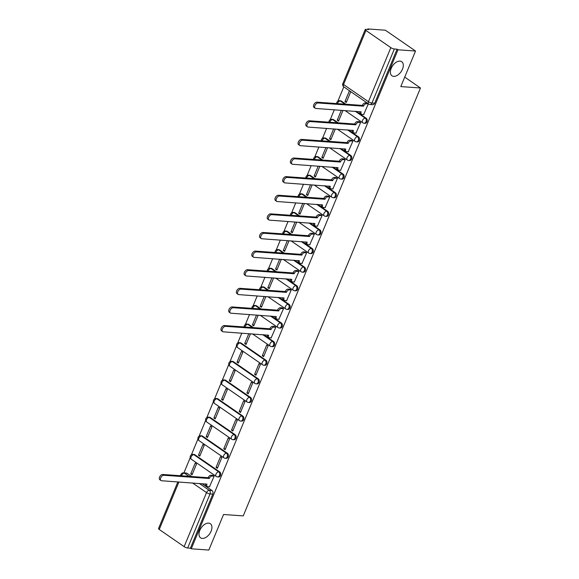 <?xml version="1.0" encoding="UTF-8"?>
<svg xmlns="http://www.w3.org/2000/svg" width="579" height="579" viewBox="0 0 579 579"><rect width="100%" height="100%" fill="white"/><g stroke="black" fill="none" stroke-linecap="round" stroke-linejoin="round"><path stroke-width="0.87" d="M393.677 76.385A8.576 5.175 -55.4 0 1 391.969 75.806A8.576 5.175 -55.4 0 1 391.817 67.048A8.576 5.175 -55.4 0 1 400.002 61.106A8.576 5.175 -55.4 0 1 401.717 61.685A8.576 5.175 -55.4 0 1 401.869 70.443A8.576 5.175 -55.4 0 1 393.677 76.385M202.303 538.405A8.576 5.175 -55.4 0 1 200.587 537.833A8.576 5.175 -55.4 0 1 200.435 529.076A8.576 5.175 -55.4 0 1 208.628 523.134A8.576 5.175 -55.4 0 1 210.336 523.713A8.576 5.175 -55.4 0 1 210.488 532.463A8.576 5.175 -55.4 0 1 202.303 538.405M365.045 123.305A2.678 2.012 -85.9 0 0 366.992 121.843A2.678 2.012 -85.9 0 0 366.218 118.246L365.248 118.174A2.678 2.012 94.1 0 1 366.022 121.778A2.678 2.012 94.1 0 1 364.075 123.233L365.045 123.305M357.33 141.92A2.678 2.012 -85.9 0 0 359.284 140.458A2.678 2.012 -85.9 0 0 358.51 136.861L357.54 136.789A2.678 2.012 94.1 0 1 358.314 140.393A2.678 2.012 94.1 0 1 356.36 141.848L357.33 141.92M349.622 160.535A2.678 2.012 -85.9 0 0 351.569 159.073A2.678 2.012 -85.9 0 0 350.802 155.476L349.832 155.404A2.678 2.012 94.1 0 1 350.599 159.008A2.678 2.012 94.1 0 1 348.652 160.463L349.622 160.535M341.914 179.15A2.678 2.012 -85.9 0 0 343.861 177.688A2.678 2.012 -85.9 0 0 343.086 174.091L342.117 174.018A2.678 2.012 94.1 0 1 342.891 177.623A2.678 2.012 94.1 0 1 340.937 179.077L341.914 179.15M334.199 197.765A2.678 2.012 -85.9 0 0 336.153 196.303A2.678 2.012 -85.9 0 0 335.379 192.706L334.409 192.633A2.678 2.012 94.1 0 1 335.183 196.238A2.678 2.012 94.1 0 1 333.229 197.692L334.199 197.765M326.491 216.38A2.678 2.012 -85.9 0 0 328.438 214.918A2.678 2.012 -85.9 0 0 327.671 211.321L326.701 211.248A2.678 2.012 94.1 0 1 327.468 214.852A2.678 2.012 94.1 0 1 325.521 216.307L326.491 216.38M318.783 234.994A2.678 2.012 -85.9 0 0 320.73 233.532A2.678 2.012 -85.9 0 0 319.955 229.935L318.986 229.863A2.678 2.012 94.1 0 1 319.76 233.467A2.678 2.012 94.1 0 1 317.806 234.922L318.783 234.994M311.068 253.609A2.678 2.012 -85.9 0 0 313.022 252.147A2.678 2.012 -85.9 0 0 312.247 248.55L311.278 248.478A2.678 2.012 94.1 0 1 312.045 252.082A2.678 2.012 94.1 0 1 310.098 253.537L311.068 253.609M303.36 272.224A2.678 2.012 -85.9 0 0 305.307 270.762A2.678 2.012 -85.9 0 0 304.54 267.165L303.57 267.093A2.678 2.012 94.1 0 1 304.337 270.697A2.678 2.012 94.1 0 1 302.39 272.152L303.36 272.224M295.645 290.839A2.678 2.012 -85.9 0 0 297.599 289.377A2.678 2.012 -85.9 0 0 296.824 285.78L295.855 285.708A2.678 2.012 94.1 0 1 296.629 289.312A2.678 2.012 94.1 0 1 294.675 290.767L295.645 290.839M287.937 309.454A2.678 2.012 -85.9 0 0 289.891 307.992A2.678 2.012 -85.9 0 0 289.116 304.395L288.147 304.322A2.678 2.012 94.1 0 1 288.914 307.927A2.678 2.012 94.1 0 1 286.967 309.381L287.937 309.454M280.229 328.069A2.678 2.012 -85.9 0 0 282.176 326.607A2.678 2.012 -85.9 0 0 281.408 323.01L280.439 322.937A2.678 2.012 94.1 0 1 281.206 326.542A2.678 2.012 94.1 0 1 279.259 327.996L280.229 328.069M272.514 346.683A2.678 2.012 -85.9 0 0 274.468 345.222A2.678 2.012 -85.9 0 0 273.693 341.624L272.723 341.552A2.678 2.012 94.1 0 1 273.498 345.156A2.678 2.012 94.1 0 1 271.544 346.611L272.514 346.683M264.806 365.298A2.678 2.012 -85.9 0 0 266.76 363.836A2.678 2.012 -85.9 0 0 265.985 360.232L265.016 360.167A2.678 2.012 94.1 0 1 265.783 363.771A2.678 2.012 94.1 0 1 263.836 365.226L264.806 365.298M257.098 383.913A2.678 2.012 -85.9 0 0 259.045 382.451A2.678 2.012 -85.9 0 0 258.277 378.847L257.308 378.782A2.678 2.012 94.1 0 1 258.075 382.386A2.678 2.012 94.1 0 1 256.128 383.841L257.098 383.913M249.383 402.528A2.678 2.012 -85.9 0 0 251.337 401.066A2.678 2.012 -85.9 0 0 250.562 397.462L249.592 397.397A2.678 2.012 94.1 0 1 250.367 400.994A2.678 2.012 94.1 0 1 248.413 402.456L249.383 402.528M241.675 421.143A2.678 2.012 -85.9 0 0 243.621 419.681A2.678 2.012 -85.9 0 0 242.854 416.077L241.884 416.011A2.678 2.012 94.1 0 1 242.652 419.609A2.678 2.012 94.1 0 1 240.705 421.071L241.675 421.143M233.967 439.758A2.678 2.012 -85.9 0 0 235.914 438.296A2.678 2.012 -85.9 0 0 235.146 434.691L234.169 434.626A2.678 2.012 94.1 0 1 234.944 438.223A2.678 2.012 94.1 0 1 232.997 439.685L233.967 439.758M226.251 458.373A2.678 2.012 -85.9 0 0 228.206 456.911A2.678 2.012 -85.9 0 0 227.431 453.306L226.461 453.241A2.678 2.012 94.1 0 1 227.236 456.838A2.678 2.012 94.1 0 1 225.282 458.3L226.251 458.373M218.544 476.987A2.678 2.012 -85.9 0 0 220.49 475.525A2.678 2.012 -85.9 0 0 219.723 471.921L218.753 471.856A2.678 2.012 94.1 0 1 219.521 475.453A2.678 2.012 94.1 0 1 217.574 476.915L218.544 476.987M415.527 51.032L400.798 86.589L420.477 87.994L243.238 515.889L223.559 514.492L208.831 550.05L191.273 548.798L397.976 49.787L415.527 51.032L385.353 30.202L367.795 28.95L367.578 29.478M343.81 86.857L337.897 101.13M334.322 109.771L330.189 119.744M326.607 128.386L322.481 138.359M318.899 147.001L314.766 156.974M311.191 165.616L307.058 175.589M303.476 184.231L299.35 194.204M295.768 202.845L291.635 212.811M288.06 221.46L283.927 231.426M280.345 240.075L276.212 250.041M272.637 258.69L268.504 268.656M264.929 277.305L260.796 287.271M257.214 295.92L253.081 305.886M249.506 314.527L245.373 324.501M241.79 333.142L237.665 343.115M236.507 345.916L229.95 361.73M228.792 364.531L222.242 380.345M221.084 383.146L214.534 398.96M213.376 401.761L206.819 417.575M205.661 420.376L199.111 436.19M197.953 438.991L191.403 454.804M190.245 457.605L183.912 472.891M367.795 28.95L368.678 29.558L365.942 29.363A2.678 0.717 22.5 0 0 365.226 29.551A2.678 0.717 22.5 0 0 365.935 30.455L390.832 47.644A2.678 0.717 22.5 0 0 394.357 48.983L371.964 103.04A2.678 2.012 94.1 0 1 370.017 104.495L372.753 104.69A2.678 2.012 94.1 0 0 374.7 103.228L371.964 103.04A2.678 0.717 22.5 0 1 368.447 101.694L390.832 47.644M397.976 49.787L397.093 49.179L394.357 48.983M187.111 473.347L184.383 473.152A2.678 2.012 94.1 0 0 183.579 472.869L186.315 473.057A2.678 2.012 94.1 0 1 187.111 473.347L191.721 476.531M201.991 483.617L212.015 490.536L209.28 490.341A2.678 2.012 94.1 0 1 210.047 493.945L187.661 548.002A2.678 0.717 -157.5 0 1 184.136 546.656L159.239 529.467A2.678 0.717 -157.5 0 1 158.523 528.569L177.854 481.902M187.661 548.002L190.39 548.197L191.273 548.798M209.475 486.794L214.114 476.184L212.746 475.381M190.752 473.861L192.069 474.773L196.513 464.032L195.195 463.12L190.752 473.861L192.394 473.977M198.459 455.246L199.777 456.158L204.228 445.417L202.903 444.506L198.459 455.246L200.11 455.362M216.054 467.398L217.371 468.31L221.822 457.569L220.505 456.657L216.054 467.398L217.704 467.514M206.167 436.631L207.492 437.543L211.936 426.803L210.618 425.891L206.167 436.631L207.818 436.747M223.762 448.783L225.086 449.695L229.53 438.954L228.213 438.042L223.762 448.783L225.412 448.899M213.883 418.016L215.2 418.928L219.651 408.188L218.326 407.276L213.883 418.016L215.526 418.132M231.477 430.168L232.794 431.08L237.245 420.34L235.921 419.428L231.477 430.168L233.127 430.284M221.591 399.401L222.908 400.313L227.359 389.573L226.042 388.661L221.591 399.401L223.241 399.517M239.185 411.553L240.502 412.465L244.953 401.725L243.636 400.813L239.185 411.553L240.835 411.669M229.298 380.787L230.623 381.699L235.067 370.958L233.75 370.046L229.298 380.787L230.949 380.902M246.893 392.938L248.217 393.85L252.661 383.11L251.344 382.198L246.893 392.938L248.543 393.054M237.014 362.172L238.331 363.084L242.782 352.343L241.457 351.431L237.014 362.172L238.657 362.295M254.608 374.324L255.925 375.235L260.376 364.495L259.052 363.583L254.608 374.324L256.258 374.439M248.825 333.649L244.722 343.557L246.372 343.68M244.722 343.557L246.039 344.469L250.475 333.765M262.316 355.709L263.633 356.621L268.084 345.88L266.767 344.968L262.316 355.709L263.966 355.824M256.54 315.034L252.43 324.942L254.08 325.065M252.43 324.942L253.754 325.854L258.183 315.15M271.16 337.875L275.792 327.265L274.432 326.469M264.248 296.419L260.145 306.327L261.788 306.45M260.145 306.327L261.462 307.239L265.899 296.535M278.868 319.261L283.507 308.65L282.139 307.854M271.956 277.804L267.853 287.712L269.503 287.835M267.853 287.712L269.17 288.624L273.606 277.92M286.583 300.646L291.215 290.036L289.847 289.239M279.671 259.189L275.561 269.097L277.211 269.221M275.561 269.097L276.885 270.009L281.314 259.305M294.291 282.031L298.923 271.421L297.563 270.625M287.379 240.574L283.276 250.483L284.919 250.606M283.276 250.483L284.593 251.395L289.03 240.69M301.999 263.416L306.638 252.806L305.271 252.01M295.087 221.96L290.984 231.868L292.634 231.991M290.984 231.868L292.301 232.78L296.738 222.075M309.714 244.801L314.346 234.191L312.978 233.395M302.803 203.345L298.692 213.26L300.342 213.376M298.692 213.26L300.016 214.165L304.453 203.461M317.422 226.186L322.062 215.576L320.694 214.78M310.51 184.73L306.407 194.645L308.05 194.761M306.407 194.645L307.724 195.55L312.161 184.846M325.13 207.572L329.769 196.961L328.402 196.165M318.218 166.115L314.115 176.03L315.765 176.146M314.115 176.03L315.432 176.935L319.869 166.231M332.845 188.957L337.477 178.346L336.109 177.55M325.934 147.5L321.823 157.416L323.473 157.531M321.823 157.416L323.147 158.32L327.584 147.616M340.553 170.342L345.193 159.732L343.825 158.935M333.642 128.885L329.538 138.801L331.188 138.917M329.538 138.801L330.855 139.713L335.292 129.001M348.261 151.727L352.901 141.117L351.533 140.321M341.349 110.271L337.246 120.186L338.896 120.302M337.246 120.186L338.563 121.098L343 110.386M355.976 133.112L360.608 122.502L359.241 121.706M344.954 101.571L346.278 102.483L350.722 91.743L349.405 90.831L344.954 101.571L346.604 101.687M363.684 114.497L368.324 103.887L366.956 103.091M341.321 101.057L340.351 100.985A2.678 2.012 94.1 0 0 339.555 100.695L340.524 100.768A2.678 2.012 -85.9 0 1 341.321 101.057L345.931 104.234M356.201 111.327L366.218 118.246M333.613 119.672L332.643 119.6A2.678 2.012 94.1 0 0 331.847 119.31L332.816 119.383A2.678 2.012 -85.9 0 1 333.613 119.672L338.223 122.849M348.486 129.942L358.51 136.861M325.905 138.287L324.935 138.215A2.678 2.012 94.1 0 0 324.131 137.925L325.101 137.997A2.678 2.012 -85.9 0 1 325.905 138.287L330.508 141.464M340.778 148.557L350.802 155.476M318.189 156.902L317.22 156.829A2.678 2.012 94.1 0 0 316.423 156.54L317.393 156.612A2.678 2.012 -85.9 0 1 318.189 156.902L322.8 160.079M333.07 167.172L343.086 174.091M310.482 175.517L309.512 175.444A2.678 2.012 94.1 0 0 308.716 175.155L309.685 175.227A2.678 2.012 -85.9 0 1 310.482 175.517L315.092 178.694M325.355 185.787L335.379 192.706M302.774 194.131L301.804 194.059A2.678 2.012 94.1 0 0 301 193.77L301.97 193.842A2.678 2.012 -85.9 0 1 302.774 194.131L307.377 197.309M317.647 204.401L327.671 211.321M295.058 212.739L294.089 212.674A2.678 2.012 94.1 0 0 293.292 212.384L294.262 212.457A2.678 2.012 -85.9 0 1 295.058 212.739L299.669 215.924M309.939 223.016L319.955 229.935M287.35 231.354L286.381 231.289A2.678 2.012 94.1 0 0 285.585 230.999L286.554 231.072A2.678 2.012 -85.9 0 1 287.35 231.354L291.961 234.538M302.224 241.631L312.247 248.55M279.643 249.969L278.673 249.904A2.678 2.012 94.1 0 0 277.869 249.614L278.839 249.687A2.678 2.012 -85.9 0 1 279.643 249.969L284.246 253.153M294.516 260.246L304.54 267.165M271.927 268.584L270.958 268.518A2.678 2.012 94.1 0 0 270.161 268.229L271.131 268.301A2.678 2.012 -85.9 0 1 271.927 268.584L276.538 271.768M286.808 278.861L296.824 285.78M264.219 287.198L263.25 287.133A2.678 2.012 94.1 0 0 262.453 286.844L263.423 286.916A2.678 2.012 -85.9 0 1 264.219 287.198L268.83 290.383M279.092 297.476L289.116 304.395M256.511 305.813L255.534 305.748A2.678 2.012 94.1 0 0 254.738 305.459L255.708 305.531A2.678 2.012 -85.9 0 1 256.511 305.813L261.115 308.998M271.385 316.091L281.408 323.01M248.796 324.428L247.826 324.363A2.678 2.012 94.1 0 0 247.03 324.074L248 324.146A2.678 2.012 -85.9 0 1 248.796 324.428L253.407 327.613M263.677 334.698L273.693 341.624M241.088 343.043L240.119 342.978A2.678 2.012 94.1 0 0 239.315 342.688L240.292 342.761A2.678 2.012 -85.9 0 1 241.088 343.043L265.985 360.232M233.38 361.658L232.403 361.593A2.678 2.012 94.1 0 0 231.607 361.303L232.577 361.376A2.678 2.012 -85.9 0 1 233.38 361.658L258.277 378.847M225.665 380.273L224.695 380.208A2.678 2.012 94.1 0 0 223.899 379.918L224.869 379.99A2.678 2.012 -85.9 0 1 225.665 380.273L250.562 397.462M217.957 398.888L216.987 398.822A2.678 2.012 94.1 0 0 216.184 398.533L217.161 398.598A2.678 2.012 -85.9 0 1 217.957 398.888L242.854 416.077M210.242 417.502L209.272 417.437A2.678 2.012 94.1 0 0 208.476 417.148L209.446 417.213A2.678 2.012 -85.9 0 1 210.242 417.502L235.146 434.691M202.534 436.117L201.564 436.052A2.678 2.012 94.1 0 0 200.768 435.763L201.738 435.828A2.678 2.012 -85.9 0 1 202.534 436.117L227.431 453.306M194.826 454.732L193.856 454.667A2.678 2.012 94.1 0 0 193.053 454.377L194.023 454.443A2.678 2.012 -85.9 0 1 194.826 454.732L219.723 471.921M404.728 77.116L420.477 87.994M397.093 49.179L374.7 103.228M190.39 548.197L212.782 494.14A2.678 2.012 -85.9 0 0 212.015 490.536M214.107 476.191L212.146 476.047A2.678 1.614 124.6 0 0 209.395 478.312L208.252 477.523A2.678 1.614 -55.4 0 1 211.002 475.258L212.978 475.402M209.316 478.493L163.879 475.258A3.083 1.86 124.6 0 0 160.94 477.393A3.083 1.86 124.6 0 0 160.991 480.541A3.083 1.86 124.6 0 0 161.606 480.744L206.971 484.16A2.678 1.614 124.6 0 0 207.21 486.49L206.066 485.701A2.678 1.614 -55.4 0 1 205.661 483.878M160.991 480.541L159.847 479.752A3.083 1.86 -55.4 0 1 159.797 476.604A3.083 1.86 -55.4 0 1 162.735 474.469L208.172 477.697M207.21 486.49A2.678 1.614 124.6 0 0 207.745 486.671L209.707 486.809M275.792 327.273L273.831 327.135A2.678 1.614 124.6 0 0 271.073 329.393L269.93 328.604A2.678 1.614 -55.4 0 1 272.687 326.346L274.663 326.484M271.001 329.574L225.564 326.339A3.083 1.86 124.6 0 0 222.618 328.474A3.083 1.86 124.6 0 0 222.676 331.622A3.083 1.86 124.6 0 0 223.291 331.832L268.656 335.241A2.678 1.614 124.6 0 0 268.895 337.571L267.751 336.783A2.678 1.614 -55.4 0 1 267.339 334.966M222.676 331.622L221.533 330.833A3.083 1.86 -55.4 0 1 221.475 327.685A3.083 1.86 -55.4 0 1 224.42 325.55L269.857 328.785M268.895 337.571A2.678 1.614 124.6 0 0 269.43 337.752L271.392 337.89M283.5 308.658L281.539 308.52A2.678 1.614 124.6 0 0 278.788 310.778L277.645 309.989A2.678 1.614 -55.4 0 1 280.395 307.731L282.371 307.869M278.716 310.959L233.272 307.724A3.083 1.86 124.6 0 0 230.333 309.859A3.083 1.86 124.6 0 0 230.384 313.007A3.083 1.86 124.6 0 0 230.999 313.217L276.364 316.626A2.678 1.614 124.6 0 0 276.61 318.957L275.466 318.168A2.678 1.614 -55.4 0 1 275.054 316.351M230.384 313.007L229.241 312.219A3.083 1.86 -55.4 0 1 229.19 309.07A3.083 1.86 -55.4 0 1 232.128 306.935L277.573 310.17M276.61 318.957A2.678 1.614 124.6 0 0 277.138 319.138L279.107 319.275M291.215 290.043L289.254 289.905A2.678 1.614 124.6 0 0 286.496 292.163L285.353 291.375A2.678 1.614 -55.4 0 1 288.11 289.116L290.086 289.254M286.424 292.344L240.987 289.109A3.083 1.86 124.6 0 0 238.041 291.244A3.083 1.86 124.6 0 0 238.099 294.393A3.083 1.86 124.6 0 0 238.714 294.602L284.079 298.011A2.678 1.614 124.6 0 0 284.318 300.342L283.174 299.553A2.678 1.614 -55.4 0 1 282.762 297.736M238.099 294.393L236.956 293.604A3.083 1.86 -55.4 0 1 236.898 290.455A3.083 1.86 -55.4 0 1 239.844 288.32L285.281 291.555M284.318 300.342A2.678 1.614 124.6 0 0 284.854 300.523L286.815 300.66M298.923 271.428L296.962 271.29A2.678 1.614 124.6 0 0 294.204 273.549L293.061 272.76A2.678 1.614 -55.4 0 1 295.818 270.502L297.794 270.639M294.132 273.729L248.695 270.494A3.083 1.86 124.6 0 0 245.749 272.629A3.083 1.86 124.6 0 0 245.807 275.778A3.083 1.86 124.6 0 0 246.422 275.988L291.787 279.396A2.678 1.614 124.6 0 0 292.026 281.727L290.882 280.938A2.678 1.614 -55.4 0 1 290.47 279.121M245.807 275.778L244.664 274.989A3.083 1.86 -55.4 0 1 244.606 271.841A3.083 1.86 -55.4 0 1 247.551 269.705L292.988 272.941M292.026 281.727A2.678 1.614 124.6 0 0 292.561 281.908L294.523 282.045M306.631 252.813L304.67 252.676A2.678 1.614 124.6 0 0 301.92 254.934L300.776 254.145A2.678 1.614 -55.4 0 1 303.526 251.887L305.502 252.024M301.847 255.115L256.403 251.879A3.083 1.86 124.6 0 0 253.464 254.015A3.083 1.86 124.6 0 0 253.515 257.163A3.083 1.86 124.6 0 0 254.13 257.373L299.495 260.782A2.678 1.614 124.6 0 0 299.741 263.112L298.598 262.323A2.678 1.614 -55.4 0 1 298.185 260.507M253.515 257.163L252.372 256.374A3.083 1.86 -55.4 0 1 252.321 253.226A3.083 1.86 -55.4 0 1 255.259 251.091L300.704 254.326M299.741 263.112A2.678 1.614 124.6 0 0 300.269 263.293L302.238 263.431M314.346 234.198L312.385 234.061A2.678 1.614 124.6 0 0 309.627 236.319L308.484 235.53A2.678 1.614 -55.4 0 1 311.241 233.272L313.217 233.409M309.555 236.5L264.118 233.265A3.083 1.86 124.6 0 0 261.172 235.4A3.083 1.86 124.6 0 0 261.23 238.548A3.083 1.86 124.6 0 0 261.846 238.758L307.21 242.167A2.678 1.614 124.6 0 0 307.449 244.497L306.305 243.708A2.678 1.614 -55.4 0 1 305.893 241.892M261.23 238.548L260.087 237.759A3.083 1.86 -55.4 0 1 260.029 234.611A3.083 1.86 -55.4 0 1 262.975 232.476L308.412 235.711M307.449 244.497A2.678 1.614 124.6 0 0 307.985 244.678L309.946 244.816M322.054 215.583L320.093 215.446A2.678 1.614 124.6 0 0 317.343 217.704L316.199 216.915A2.678 1.614 -55.4 0 1 318.949 214.657L320.925 214.795M317.263 217.885L271.826 214.65A3.083 1.86 124.6 0 0 268.888 216.785A3.083 1.86 124.6 0 0 268.938 219.933A3.083 1.86 124.6 0 0 269.553 220.143L314.918 223.552A2.678 1.614 124.6 0 0 315.157 225.882L314.013 225.093A2.678 1.614 -55.4 0 1 313.601 223.277M268.938 219.933L267.795 219.144A3.083 1.86 -55.4 0 1 267.737 215.996A3.083 1.86 -55.4 0 1 270.683 213.861L316.12 217.096M315.157 225.882A2.678 1.614 124.6 0 0 315.693 226.063L317.654 226.201M329.762 196.969L327.801 196.831A2.678 1.614 124.6 0 0 325.051 199.089L323.907 198.3A2.678 1.614 -55.4 0 1 326.657 196.042L328.633 196.18M324.978 199.27L279.534 196.035A3.083 1.86 124.6 0 0 276.596 198.17A3.083 1.86 124.6 0 0 276.646 201.318A3.083 1.86 124.6 0 0 277.261 201.528L322.626 204.937A2.678 1.614 124.6 0 0 322.872 207.268L321.729 206.479A2.678 1.614 -55.4 0 1 321.316 204.662M276.646 201.318L275.503 200.529A3.083 1.86 -55.4 0 1 275.452 197.381A3.083 1.86 -55.4 0 1 278.39 195.246L323.835 198.481M322.872 207.268A2.678 1.614 124.6 0 0 323.4 207.448L325.369 207.586M337.477 178.354L335.516 178.216A2.678 1.614 124.6 0 0 332.759 180.474L331.615 179.685A2.678 1.614 -55.4 0 1 334.373 177.427L336.348 177.565M332.686 180.655L287.249 177.42A3.083 1.86 124.6 0 0 284.303 179.555A3.083 1.86 124.6 0 0 284.361 182.703A3.083 1.86 124.6 0 0 284.977 182.913L330.341 186.322A2.678 1.614 124.6 0 0 330.58 188.653L329.437 187.864A2.678 1.614 -55.4 0 1 329.024 186.047M284.361 182.703L283.218 181.915A3.083 1.86 -55.4 0 1 283.16 178.766A3.083 1.86 -55.4 0 1 286.106 176.631L331.543 179.866M330.58 188.653A2.678 1.614 124.6 0 0 331.116 188.834L333.077 188.971M345.185 159.739L343.224 159.601A2.678 1.614 124.6 0 0 340.474 161.859L339.33 161.071A2.678 1.614 -55.4 0 1 342.08 158.812L344.056 158.95M340.394 162.04L294.957 158.805A3.083 1.86 124.6 0 0 292.019 160.94A3.083 1.86 124.6 0 0 292.069 164.089A3.083 1.86 124.6 0 0 292.684 164.298L338.049 167.707A2.678 1.614 124.6 0 0 338.288 170.038L337.144 169.249A2.678 1.614 -55.4 0 1 336.732 167.432M292.069 164.089L290.926 163.3A3.083 1.86 -55.4 0 1 290.875 160.151A3.083 1.86 -55.4 0 1 293.814 158.016L339.251 161.252M338.288 170.038A2.678 1.614 124.6 0 0 338.824 170.219L340.785 170.356M352.901 141.124L350.932 140.987A2.678 1.614 124.6 0 0 348.182 143.245L347.038 142.456A2.678 1.614 -55.4 0 1 349.788 140.198L351.764 140.335M348.109 143.426L302.672 140.19A3.083 1.86 124.6 0 0 299.727 142.325A3.083 1.86 124.6 0 0 299.777 145.474A3.083 1.86 124.6 0 0 300.392 145.684L345.757 149.093A2.678 1.614 124.6 0 0 346.003 151.423L344.86 150.634A2.678 1.614 -55.4 0 1 344.447 148.817M299.777 145.474L298.634 144.685A3.083 1.86 -55.4 0 1 298.583 141.537A3.083 1.86 -55.4 0 1 301.521 139.401L346.966 142.637M346.003 151.423A2.678 1.614 124.6 0 0 346.539 151.604L348.5 151.749M360.608 122.509L358.647 122.372A2.678 1.614 124.6 0 0 355.89 124.63L354.746 123.841A2.678 1.614 -55.4 0 1 357.504 121.583L359.479 121.72M355.817 124.811L310.38 121.576A3.083 1.86 124.6 0 0 307.435 123.711A3.083 1.86 124.6 0 0 307.492 126.859A3.083 1.86 124.6 0 0 308.108 127.069L353.472 130.478A2.678 1.614 124.6 0 0 353.711 132.808L352.568 132.019A2.678 1.614 -55.4 0 1 352.155 130.203M307.492 126.859L306.349 126.07A3.083 1.86 -55.4 0 1 306.291 122.922A3.083 1.86 -55.4 0 1 309.237 120.787L354.674 124.022M353.711 132.808A2.678 1.614 124.6 0 0 354.247 132.989L356.208 133.134M368.316 103.894L366.355 103.757A2.678 1.614 124.6 0 0 363.605 106.015L362.461 105.226A2.678 1.614 -55.4 0 1 365.211 102.968L367.187 103.105M363.525 106.196L318.088 102.968A3.083 1.86 124.6 0 0 315.15 105.103A3.083 1.86 124.6 0 0 315.2 108.244A3.083 1.86 124.6 0 0 315.816 108.454L361.18 111.863A2.678 1.614 124.6 0 0 361.419 114.193L360.276 113.404A2.678 1.614 -55.4 0 1 359.863 111.588M315.2 108.244L314.057 107.455A3.083 1.86 -55.4 0 1 314.006 104.307A3.083 1.86 -55.4 0 1 316.945 102.172L362.382 105.407M361.419 114.193A2.678 1.614 124.6 0 0 361.955 114.374L363.916 114.519M365.935 30.455L343.542 84.505L368.447 101.694A2.678 1.614 124.6 0 0 368.685 104.032A2.678 2.678 0 0 0 370.017 104.495M182.269 475.858L181.625 475.417A2.678 1.614 -55.4 0 1 184.383 473.152L188.986 476.336M199.256 483.422L209.28 490.341A2.678 1.614 -55.4 0 0 206.522 492.606L192.532 482.944M183.579 472.869A2.678 2.678 0 0 0 180.916 474.512A2.678 0.717 -157.5 0 0 181.625 475.417L181.466 475.8M178.911 481.974L159.239 529.467M184.136 546.656L206.522 492.606A2.678 0.717 22.5 0 0 210.047 493.945L212.782 494.14M337.463 103.634A2.678 1.614 124.6 0 1 337.6 103.243A2.678 1.614 124.6 0 1 340.351 100.985L344.961 104.169M355.231 111.255L365.248 118.174A2.678 1.614 124.6 0 0 362.497 120.439A2.678 1.614 -55.4 0 0 362.736 122.77A2.678 2.678 0 0 0 364.075 123.233M329.755 122.249A2.678 1.614 124.6 0 1 329.892 121.858A2.678 1.614 124.6 0 1 332.643 119.6L337.253 122.784M347.516 129.87L357.54 136.789A2.678 1.614 124.6 0 0 354.789 139.054A2.678 1.614 -55.4 0 0 355.028 141.385A2.678 2.678 0 0 0 356.36 141.848M322.04 140.863A2.678 1.614 124.6 0 1 322.177 140.473A2.678 1.614 124.6 0 1 324.935 138.215L329.538 141.399M339.808 148.485L349.832 155.404A2.678 1.614 124.6 0 0 347.074 157.669A2.678 1.614 -55.4 0 0 347.32 159.999A2.678 2.678 0 0 0 348.652 160.463M314.332 159.478A2.678 1.614 124.6 0 1 314.469 159.087A2.678 1.614 124.6 0 1 317.22 156.829L321.83 160.014M332.1 167.099L342.117 174.018A2.678 1.614 124.6 0 0 339.366 176.284A2.678 1.614 -55.4 0 0 339.605 178.614A2.678 2.678 0 0 0 340.937 179.077M306.624 178.093A2.678 1.614 124.6 0 1 306.754 177.702A2.678 1.614 124.6 0 1 309.512 175.444L314.122 178.629M324.385 185.714L334.409 192.633A2.678 1.614 124.6 0 0 331.658 194.899A2.678 1.614 -55.4 0 0 331.897 197.229A2.678 2.678 0 0 0 333.229 197.692M298.909 196.708A2.678 1.614 124.6 0 1 299.046 196.317A2.678 1.614 124.6 0 1 301.804 194.059L306.407 197.244M316.677 204.329L326.701 211.248A2.678 1.614 124.6 0 0 323.943 213.513A2.678 1.614 -55.4 0 0 324.189 215.844A2.678 2.678 0 0 0 325.521 216.307M291.201 215.323A2.678 1.614 124.6 0 1 291.338 214.932A2.678 1.614 124.6 0 1 294.089 212.674L298.699 215.858M308.969 222.944L318.986 229.863A2.678 1.614 124.6 0 0 316.235 232.128A2.678 1.614 -55.4 0 0 316.474 234.459A2.678 2.678 0 0 0 317.806 234.922M283.493 233.938A2.678 1.614 124.6 0 1 283.623 233.547A2.678 1.614 124.6 0 1 286.381 231.289L290.991 234.473M301.254 241.559L311.278 248.478A2.678 1.614 124.6 0 0 308.527 250.736A2.678 1.614 -55.4 0 0 308.766 253.074A2.678 2.678 0 0 0 310.098 253.537M275.778 252.553A2.678 1.614 124.6 0 1 275.915 252.162A2.678 1.614 124.6 0 1 278.673 249.904L283.276 253.088M293.546 260.174L303.57 267.093A2.678 1.614 124.6 0 0 300.812 269.351A2.678 1.614 -55.4 0 0 301.058 271.689A2.678 2.678 0 0 0 302.39 272.152M268.07 271.167A2.678 1.614 124.6 0 1 268.207 270.777A2.678 1.614 124.6 0 1 270.958 268.518L275.568 271.696M285.838 278.788L295.855 285.708A2.678 1.614 124.6 0 0 293.104 287.966A2.678 1.614 -55.4 0 0 293.343 290.303A2.678 2.678 0 0 0 294.675 290.767M260.362 289.782A2.678 1.614 124.6 0 1 260.492 289.391A2.678 1.614 124.6 0 1 263.25 287.133L267.86 290.311M278.123 297.403L288.147 304.322A2.678 1.614 124.6 0 0 285.396 306.581A2.678 1.614 -55.4 0 0 285.635 308.918A2.678 2.678 0 0 0 286.967 309.381M252.647 308.397A2.678 1.614 124.6 0 1 252.784 308.006A2.678 1.614 124.6 0 1 255.534 305.748L260.145 308.925M270.415 316.018L280.439 322.937A2.678 1.614 124.6 0 0 277.681 325.195A2.678 1.614 -55.4 0 0 277.927 327.533A2.678 2.678 0 0 0 279.259 327.996M244.939 327.012A2.678 1.614 124.6 0 1 245.076 326.621A2.678 1.614 124.6 0 1 247.826 324.363L252.437 327.54M262.707 334.633L272.723 341.552A2.678 1.614 124.6 0 0 269.973 343.81A2.678 1.614 -55.4 0 0 270.212 346.148A2.678 2.678 0 0 0 271.544 346.611M239.315 342.688A2.678 2.678 0 0 0 237.607 347.566A2.678 1.614 124.6 0 1 237.361 345.236A2.678 1.614 124.6 0 1 240.119 342.978L265.016 360.167A2.678 1.614 124.6 0 0 262.258 362.425A2.678 1.614 -55.4 0 0 262.504 364.763A2.678 2.678 0 0 0 263.836 365.226M231.607 361.303A2.678 2.678 0 0 0 229.892 366.181A2.678 1.614 124.6 0 1 229.653 363.851A2.678 1.614 124.6 0 1 232.403 361.593L257.308 378.782A2.678 1.614 124.6 0 0 254.55 381.04A2.678 1.614 -55.4 0 0 254.789 383.37A2.678 2.678 0 0 0 256.128 383.841M223.899 379.918A2.678 2.678 0 0 0 222.184 384.796A2.678 1.614 124.6 0 1 221.945 382.466A2.678 1.614 124.6 0 1 224.695 380.208L249.592 397.397A2.678 1.614 124.6 0 0 246.842 399.655A2.678 1.614 -55.4 0 0 247.081 401.985A2.678 2.678 0 0 0 248.413 402.456M216.184 398.533A2.678 2.678 0 0 0 214.476 403.411A2.678 1.614 124.6 0 1 214.23 401.081A2.678 1.614 124.6 0 1 216.987 398.822L241.884 416.011A2.678 1.614 124.6 0 0 239.127 418.27A2.678 1.614 -55.4 0 0 239.373 420.6A2.678 2.678 0 0 0 240.705 421.071M208.476 417.148A2.678 2.678 0 0 0 206.761 422.026A2.678 1.614 124.6 0 1 206.522 419.695A2.678 1.614 124.6 0 1 209.272 417.437L234.169 434.626A2.678 1.614 124.6 0 0 231.419 436.884A2.678 1.614 -55.4 0 0 231.658 439.215A2.678 2.678 0 0 0 232.997 439.685M200.768 435.763A2.678 2.678 0 0 0 199.053 440.641A2.678 1.614 124.6 0 1 198.814 438.31A2.678 1.614 124.6 0 1 201.564 436.052L226.461 453.241A2.678 1.614 124.6 0 0 223.711 455.499A2.678 1.614 -55.4 0 0 223.95 457.83A2.678 2.678 0 0 0 225.282 458.3M193.053 454.377A2.678 2.678 0 0 0 191.345 459.256A2.678 1.614 124.6 0 1 191.099 456.925A2.678 1.614 124.6 0 1 193.856 454.667L218.753 471.856A2.678 1.614 124.6 0 0 215.996 474.114A2.678 1.614 -55.4 0 0 216.242 476.445A2.678 2.678 0 0 0 217.574 476.915M343.788 86.836A2.678 1.614 124.6 0 1 343.542 84.505A2.678 0.717 -157.5 0 1 342.833 83.608A2.678 2.678 0 0 0 343.788 86.836L368.685 104.032M209.395 478.312L208.252 477.523M212.146 476.047L211.002 475.258M163.879 475.258L162.735 474.469M271.073 329.393L269.93 328.604M273.831 327.135L272.687 326.346M225.564 326.339L224.42 325.55M278.788 310.778L277.645 309.989M281.539 308.52L280.395 307.731M233.272 307.724L232.128 306.935M286.496 292.163L285.353 291.375M289.254 289.905L288.11 289.116M240.987 289.109L239.844 288.32M294.204 273.549L293.061 272.76M296.962 271.29L295.818 270.502M248.695 270.494L247.551 269.705M301.92 254.934L300.776 254.145M304.67 252.676L303.526 251.887M256.403 251.879L255.259 251.091M309.627 236.319L308.484 235.53M312.385 234.061L311.241 233.272M264.118 233.265L262.975 232.476M317.343 217.704L316.199 216.915M320.093 215.446L318.949 214.657M271.826 214.65L270.683 213.861M325.051 199.089L323.907 198.3M327.801 196.831L326.657 196.042M279.534 196.035L278.39 195.246M332.759 180.474L331.615 179.685M335.516 178.216L334.373 177.427M287.249 177.42L286.106 176.631M340.474 161.859L339.33 161.071M343.224 159.601L342.08 158.812M294.957 158.805L293.814 158.016M348.182 143.245L347.038 142.456M350.932 140.987L349.788 140.198M302.672 140.19L301.521 139.401M355.89 124.63L354.746 123.841M358.647 122.372L357.504 121.583M310.38 121.576L309.237 120.787M363.605 106.015L362.461 105.226M366.355 103.757L365.211 102.968M318.088 102.968L316.945 102.172M216.242 476.445L191.345 459.256M223.95 457.83L199.053 440.641M231.658 439.215L206.761 422.026M239.373 420.6L214.476 403.411M247.081 401.985L222.184 384.796M254.789 383.37L229.892 366.181M262.504 364.763L237.607 347.566M247.03 324.074A2.678 2.678 0 0 0 244.164 326.954M270.212 346.148L252.487 333.909M254.738 305.459A2.678 2.678 0 0 0 251.879 308.339M277.927 327.533L260.195 315.294M262.453 286.844A2.678 2.678 0 0 0 259.587 289.724M285.635 308.918L267.911 296.68M270.161 268.229A2.678 2.678 0 0 0 267.295 271.11M293.343 290.303L275.618 278.065M277.869 249.614A2.678 2.678 0 0 0 275.011 252.495M301.058 271.689L283.326 259.45M285.585 230.999A2.678 2.678 0 0 0 282.718 233.88M308.766 253.074L291.042 240.835M293.292 212.384A2.678 2.678 0 0 0 290.426 215.265M316.474 234.459L298.75 222.22M301 193.77A2.678 2.678 0 0 0 298.142 196.65M324.189 215.844L306.457 203.605M308.716 175.155A2.678 2.678 0 0 0 305.85 178.035M331.897 197.229L314.173 184.99M316.423 156.54A2.678 2.678 0 0 0 313.557 159.42M339.605 178.614L321.881 166.376M324.131 137.925A2.678 2.678 0 0 0 321.273 140.806M347.32 159.999L329.596 147.761M331.847 119.31A2.678 2.678 0 0 0 328.981 122.191M355.028 141.385L337.304 129.146M339.555 100.695A2.678 2.678 0 0 0 336.688 103.576M362.736 122.77L345.012 110.531M365.226 29.551L342.833 83.608M180.916 474.512L180.409 475.728"/></g></svg>

